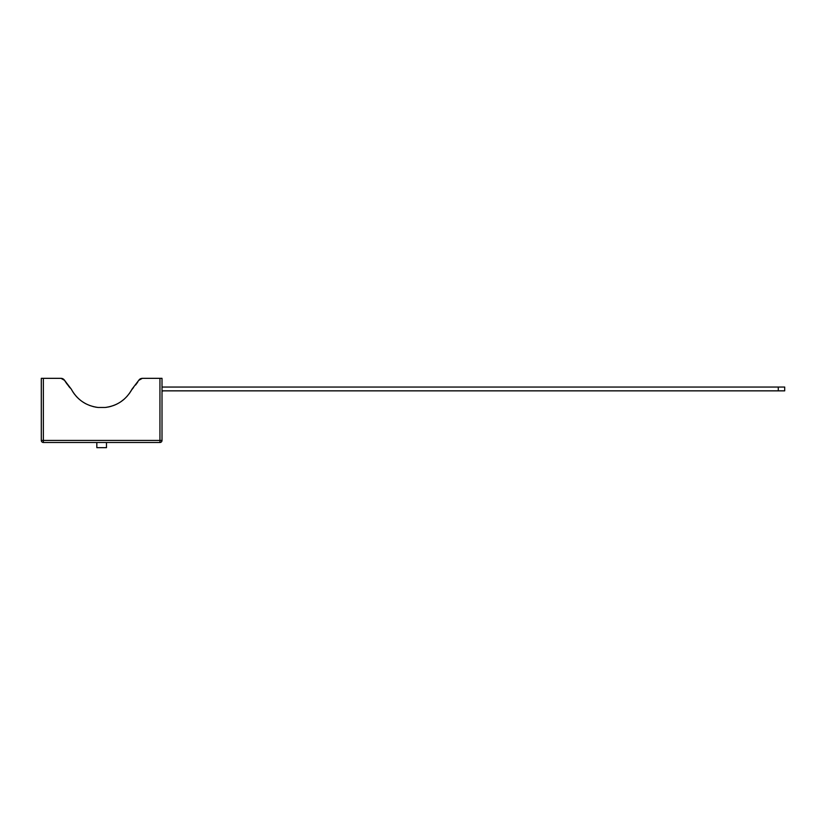<?xml version="1.0" encoding="UTF-8"?>
<svg xmlns="http://www.w3.org/2000/svg" width="826" height="826" viewBox="0 0 826 826"><rect width="100%" height="100%" fill="white"/><g stroke="black" fill="none" stroke-linecap="round" stroke-linejoin="round"><path stroke-width="1.24" d="M96.828 442.488L96.828 447.661L106.482 447.661L106.482 442.488M159.945 378.339L159.945 440.423L162.01 440.423A2.065 2.065 0 0 1 159.945 442.488L43.365 442.488A2.065 2.065 0 0 1 41.3 440.423L41.3 378.339L61.031 378.339L64.624 380.404L71.304 389.16C77.179 399.794 86.141 405.896 98.18 407.476L105.129 407.476C117.168 405.896 126.13 399.794 132.005 389.16L138.696 380.404L142.279 378.339L162.01 378.339L162.01 440.423A2.065 2.065 0 0 1 159.945 442.488L159.945 440.423L43.365 440.423L43.365 442.488A2.065 2.065 0 0 1 41.3 440.423L43.365 440.423L43.365 378.339M71.8 390.079L72.327 390.997M72.853 391.844L73.442 392.742M74.01 393.548L74.67 394.425M77.468 397.605L76.477 396.573M82.424 401.725L85.212 403.429M84.675 403.14L86.059 403.883M89.394 405.38L93.565 406.681M95.124 407.022L96.797 407.311M106.162 407.352L107.215 407.197M108.185 407.022L109.238 406.805M110.199 406.568L111.262 406.278M115.248 404.833L113.926 405.38M124.282 399.082L120.895 401.715M123.022 400.145L124.23 399.134M124.261 399.103L123.497 399.753M126.832 396.573L129.579 393.166M130.467 391.844L131.344 390.388M141.742 378.37L140.327 378.824M139.759 379.196L140.699 378.649M139.377 379.516L138.696 380.404L139.377 379.526M136.703 383.543L137.746 381.973M132.769 388.365L133.554 387.518M68.806 386.413L70.045 387.828M65.182 381.354L65.801 382.335M66.297 383.088L70.241 388.044M64.325 379.96L63.117 378.897M62.621 378.649L63.808 379.402M61.031 378.339L62.146 378.484L61.031 378.339M69.766 387.518L69.167 386.836M65.45 381.798L64.624 380.404M98.18 407.476L97.148 407.352M133.265 387.828L131.51 390.079M137.519 382.335L137.013 383.088M131.654 389.82L129.62 393.104M117.178 403.924L115.95 404.523M113.245 405.628L109.331 406.784M97.437 407.394L93.637 406.702M79.017 399.072L78.016 398.142M75.992 396.036L73.493 392.815M62.105 378.473L61.578 378.37M137.901 381.726L135.629 384.999M162.01 390.853L778.278 390.853L778.278 387.053L162.01 387.053M778.278 390.853L784.7 390.853L784.7 387.053L778.278 387.053M162.01 391.287L163.29 390.853"/></g></svg>
